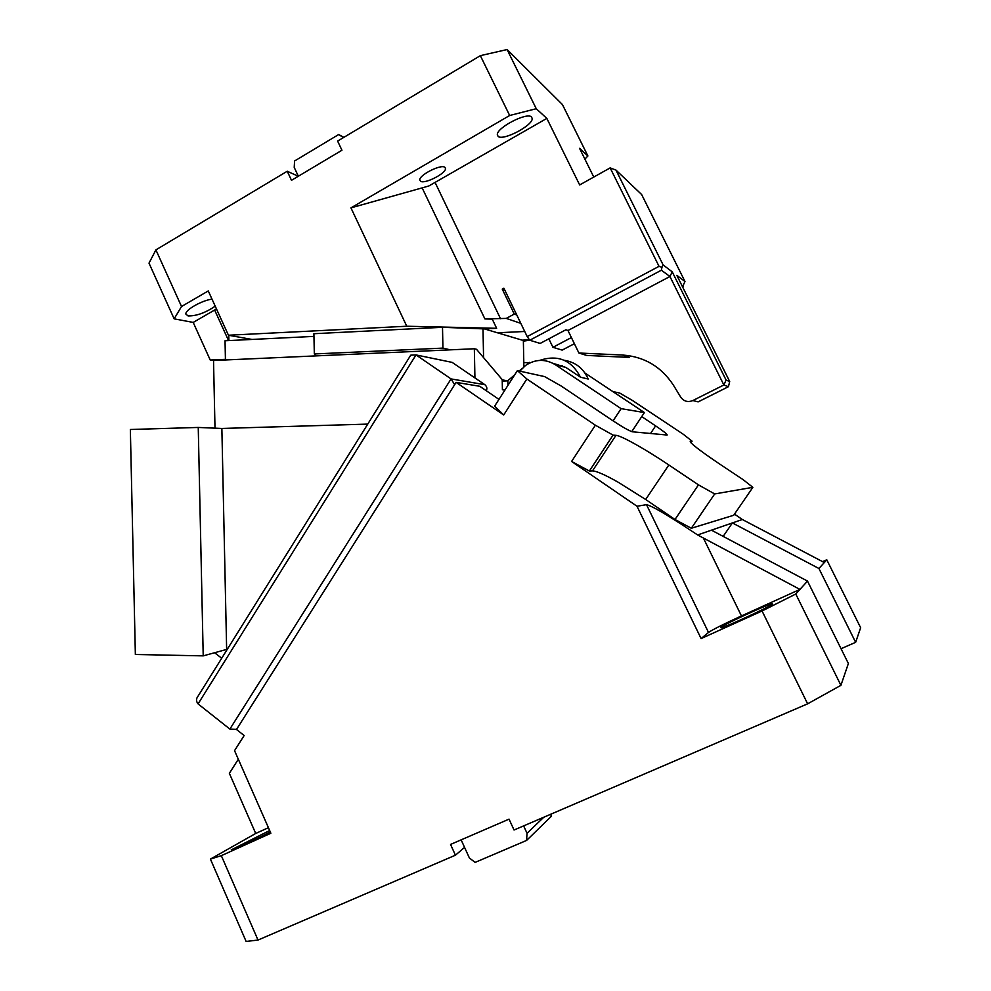 <?xml version="1.0" encoding="UTF-8"?>
<svg xmlns="http://www.w3.org/2000/svg" width="991" height="991" viewBox="0 0 991 991"><rect width="100%" height="100%" fill="white"/><g stroke="black" fill="none" stroke-linecap="round" stroke-linejoin="round"><path stroke-width="1.49" d="M498.969 399.385L479.743 386.279L456.108 382.377L236.49 729.475L244.145 735.533L234.545 750.658L270.865 833.245L221.327 855.667L258.007 940.05L455.439 855.196L450.546 844.431L509.04 819.136L514.044 830.012L807.628 703.833L762.067 610.989L795.773 594.018L799.948 589.41L697.614 534.954C679.999 523.236 654.63 506.636 646.504 504.654L637.015 506.252L701.095 638.576L762.067 610.989M612.834 391.556L619.709 393.055L632.419 400.451L683.344 434.306L692.09 441.193L690.269 441.069C689.315 442.481 698.94 450.025 719.132 463.689L742.977 479.557L752.863 487.324L714.684 493.939L698.457 484.872L674.995 519.495L645.674 499.489L618.111 482.183C605.043 474.8 596.508 471.035 592.494 470.886L589.372 471.01L613.07 435.111L595.38 425.213L526.853 378.983L503.713 414.981L456.108 382.377M641.722 416.616L655.608 425.87L650.542 433.488M503.713 414.981L494.62 406.174L517.389 370.622L544.604 376.592L561.042 385.933L612.537 420.506C622.67 427.171 629.31 430.936 632.469 431.791L667.116 435.037C667.55 434.405 663.71 431.345 655.608 425.87M258.007 940.05L246.127 941.45L210.414 859.086L255.715 833.456L229.355 773.339L238.323 759.242M723.17 536.391L732.399 522.938L697.614 534.954M517.389 370.622L526.853 378.983M698.457 484.872L668.851 464.965C645.946 449.505 621.146 435.532 615.981 435.334L613.07 435.111M268.425 827.696L255.715 833.456M210.414 859.086L221.327 855.667M269.663 830.52L231.225 849.894C232.513 850.167 257.177 838.844 270.295 831.945M595.38 425.213L571.584 461.459L637.015 506.252M236.589 729.314L229.875 729.079L198.064 703.907C195.945 701.256 196.032 698.531 198.324 695.732L410.745 355.174L416.009 354.927L452.144 362.384L484.884 384.694C486.94 386.589 487.386 388.596 486.222 390.702M454.658 384.669L451.054 378.921L416.009 354.927L198.064 703.907M752.863 487.324L733.699 515.27L691.334 528.253L674.995 519.495M571.584 461.459L589.372 471.01M822.48 561.6L826.791 559.828L860.646 627.724L855.642 642.317L818.925 568.5L732.399 522.938L742.333 519.507L734.492 514.118M807.628 703.833L840.913 685.326L848.383 663.512L807.492 581.085L711.451 530.173M455.439 855.196L464.556 847.392L469.375 857.946L475.085 862.405L526.568 840.442L527.039 833.27L543.824 817.203M841.037 648.709L855.642 642.317M692.09 441.193L690.987 442.828M714.684 493.939L691.334 528.253M826.791 559.828L824.301 562.554L742.333 519.507M461.137 839.86L464.556 847.392M840.913 685.326L795.773 594.018M703.362 537.989L741.454 615.931L799.948 589.41L807.492 581.085M741.454 615.931C723.814 624.02 712.826 629.52 708.503 632.444L701.095 638.576M772.423 604.027L772.088 603.779C767.765 604.225 723.442 624.664 720.791 627.414L720.99 627.786C724.768 627.6 770.986 606.269 772.423 604.027M818.925 568.5L824.301 562.554M447.647 361.455L452.144 362.384M523.632 825.887L527.039 833.27M526.568 840.442L551.008 816.634L551.182 814.045M214.997 428.162L213.523 360.501L474.342 348.758L474.924 377.905M530.445 362.632L523.793 362.582M507.937 385.375L507.85 380.705L514.676 374.871L507.665 380.854L502.226 379.875M519.173 371.006L521.687 368.863L519.173 371.006M526.233 364.973L529.305 362.347M474.342 348.758L476.51 349.29L502.214 379.64L502.412 389.723L504.89 390.132M221.86 428.459L226.642 649.415L203.217 655.869L135.358 654.494L130.354 429.499L198.25 427.443L221.86 428.459L367.76 424.098M203.217 655.869L198.25 427.443M221.711 658.247L214.613 652.735M584.95 373L644.398 412.566L631.775 431.63M644.398 412.566L621.109 408.651L613.07 420.865M519.767 371.142L525.515 365.481C535.351 359.002 545.285 358.742 555.307 364.7L621.109 408.651M564.226 360.266C575.486 362.124 583.476 368.379 588.183 379.033L580.478 377.187L565.861 367.438L552.817 363.239M562.343 365.468L558.255 365.468M580.478 377.187C571.435 359.968 557.809 354.382 539.587 360.414M422.352 188.302L484.909 318.941L492.242 319.127L496.652 328.306L406.768 326.237L350.95 207.875L428.744 186.023L546.834 118.4L579.661 184.945L610.146 167.9L615.968 170.068L641.648 194.546L684.979 281.518L676.816 275.325L729.698 381.547L726.081 380.073L672.232 271.844L663.14 264.956L615.968 170.068M524.722 331.477L497.47 332.79M484.909 318.941L506.252 318.408L520.82 323.363M584.876 159.08L587.898 155.971L579.562 148.34L593.77 177.067M529.714 340.198L523.372 341.152M316.538 355.856L314.32 353.96L313.899 333.707L442.506 327.303L484.45 328.901L496.652 328.306M313.949 336.395L252.011 339.442L228.438 335.231L208.271 290.933L181.526 306.504L174.143 318.842L193.195 322.422L216.484 308.957M228.909 340.57L228.748 335.28M529.454 339.826L522.146 340.161L523.359 340.52L523.88 366.769M516.769 314.965L514.279 314.073L506.252 318.408M514.279 314.073L502.251 289.099L503.886 288.22L527.2 336.606L659.027 266.331L610.146 167.9M587.898 155.971L562.43 104.551L507.107 49.55L536.255 108.713L546.834 118.4M504.815 290.152L502.251 289.099M548.828 338.823L552.941 347.308L562.157 350.108L574.371 343.679M684.979 281.518L682.514 286.771M406.768 326.237L228.438 335.231M507.107 49.55L480.35 55.657L509.671 115.489L350.95 207.875M480.35 55.657L337.621 141.094L341.945 150.236L291.49 180.312L287.254 171.245L155.909 249.868L181.526 306.504M536.255 108.713L509.671 115.489M531.548 117.012L532.204 118.548C532.873 125.572 502.957 141.18 498.114 136.374L497.333 134.751C496.417 127.802 527.2 111.81 531.548 117.012M444.786 167.256L445.504 168.52C446.111 173.413 424.792 184.301 420.568 181.279L419.763 179.966C419.044 175.11 440.809 164.035 444.786 167.256M252.011 339.442L225.031 340.768L225.44 359.956M484.45 328.901L522.146 340.161M212 299.121C201.569 300.558 185.057 310.01 185.85 314.06L188.067 315.918C196.28 316.104 205.335 312.871 215.22 306.194M225.428 359.337L210.228 360.018L193.195 322.422M659.027 266.331L661.938 267.359L663.14 264.956M661.938 267.359L661.369 270.221L669.928 276.489L672.232 271.844M527.2 336.606L529.751 340.247L661.369 270.221M529.751 340.247L540.169 343.419L565.923 329.755L567.979 330.511L669.928 276.489L723.864 384.979L726.081 380.073M552.941 347.308L571.398 337.559M681.684 285.111L683.344 286.325M155.909 249.868L149.009 263.148L174.143 318.842M298.279 176.262L287.254 171.245M482.989 328.455L483.571 357.627L502.412 379.863M442.506 327.303L442.927 348.114L314.32 353.96M450.298 349.848L442.927 348.114M210.228 360.018L213.61 360.489M578.905 353.019L622.497 355.026L629.297 357.417L586.647 355.435L578.905 353.019L567.979 330.511M692.87 400.537L723.864 384.979L728.422 386.701L698.135 401.888L692.87 400.537C687.89 402.532 683.827 401.392 680.693 397.118L673.57 385.412C661.431 366.744 644.41 356.624 622.497 355.026M728.422 386.701L729.698 381.547M502.251 381.064L507.665 380.854M343.827 137.377L338.699 134.516L294.587 160.976L294.216 167.405L298.341 176.225M343.456 137.6L338.699 134.516M229.875 729.079L451.054 378.921L484.884 384.694M615.981 435.334L592.494 470.886M668.851 464.965L645.674 499.489M646.504 504.654L708.503 632.444M555.307 364.7L565.861 367.438M214.651 310.047L228.549 340.594M435.235 182.778L500.517 318.706M531.374 116.864L532.204 118.548M444.959 167.38L445.504 168.52"/></g></svg>
